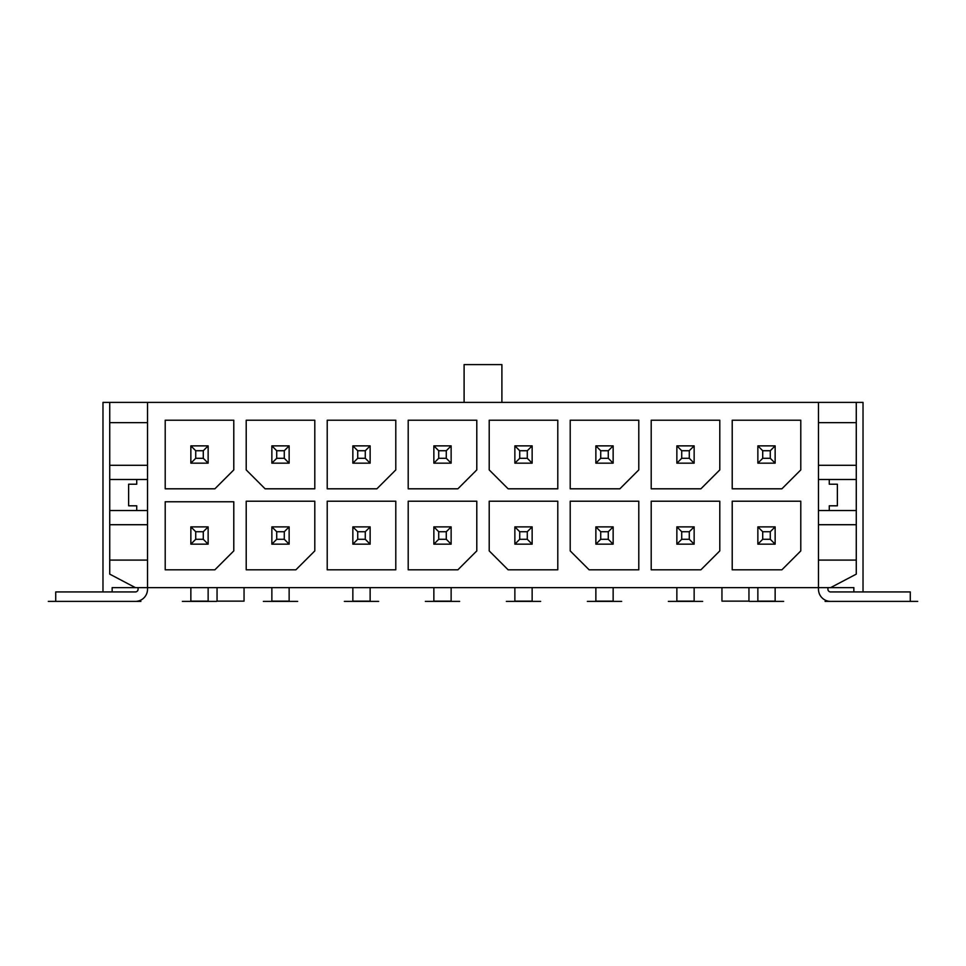 <?xml version="1.0" encoding="UTF-8"?>
<svg xmlns="http://www.w3.org/2000/svg" width="966" height="966" viewBox="0 0 966 966"><rect width="100%" height="100%" fill="white"/><g stroke="black" fill="none" stroke-linecap="round" stroke-linejoin="round"><path stroke-width="1.45" d="M284.282 458.295L284.282 450.736L289.136 445.869L271.857 445.869L271.857 463.161L289.136 463.161L284.282 458.295L276.723 458.295L271.857 463.161M271.857 587.63L271.857 601.13L289.136 601.13L289.136 587.63M271.857 544.16L271.857 526.881L289.136 526.881L289.136 544.16L284.282 539.294L276.723 539.294L271.857 544.16L289.136 544.16M138.078 587.63L138.078 589.248A2.705 2.705 0 0 1 135.373 591.941L55.726 591.941L55.726 601.395L135.373 601.395A12.147 12.147 0 0 0 147.52 589.248L147.52 587.63L112.153 587.63L112.153 591.941M863.024 591.941L863.024 402.399L147.52 402.399L147.52 587.63L818.48 587.63L818.48 589.248A12.147 12.147 0 0 0 830.627 601.395L910.274 601.395L910.274 591.941L830.627 591.941A2.705 2.705 0 0 1 827.922 589.248L827.922 587.63M853.847 591.941L853.847 587.63L818.48 587.63L818.48 402.399M217.048 587.63L217.048 601.13L244.048 601.13L244.048 587.63M721.952 587.63L721.952 601.13L748.952 601.13L748.952 587.63M147.52 560.087L109.726 560.087L109.726 574.13L135.373 587.63M863.024 601.395L830.627 601.395M135.373 601.395L102.976 601.395M102.976 591.941L102.976 402.399L109.726 402.399L109.726 479.486L147.52 479.486M203.283 458.295L203.283 450.736L208.137 445.869L190.857 445.869L190.857 463.161L208.137 463.161L203.283 458.295L195.724 458.295L190.857 463.161M775.143 587.63L775.143 601.13L757.863 601.13L757.863 587.63M775.143 445.869L775.143 463.161L757.863 463.161L757.863 445.869L775.143 445.869L770.276 450.736L762.717 450.736L757.863 445.869M762.717 531.735L770.276 531.735L775.143 526.881L775.143 544.16L770.276 539.294L762.717 539.294L762.717 531.735L757.863 526.881L757.863 544.16L775.143 544.16M208.137 587.63L208.137 601.13L190.857 601.13L190.857 587.63M208.137 445.869L208.137 463.161M208.137 526.881L208.137 544.16L203.283 539.294L195.724 539.294L190.857 544.16L190.857 526.881L208.137 526.881L203.283 531.735L195.724 531.735L190.857 526.881M203.283 450.736L195.724 450.736L190.857 445.869M195.724 458.295L195.724 450.736M732.216 420.222L732.216 488.808L781.892 488.808L800.79 469.911L800.79 420.222L732.216 420.222M508.116 569.807L557.793 569.807L557.793 501.221L489.207 501.221L489.207 550.91L508.116 569.807M265.107 488.808L314.795 488.808L314.795 420.222L246.209 420.222L246.209 469.911L265.107 488.808M800.79 501.221L732.216 501.221L732.216 569.807L781.892 569.807L800.79 550.91L800.79 501.221M651.205 501.221L651.205 569.807L700.893 569.807L719.791 550.91L719.791 501.221L651.205 501.221M700.893 488.808L651.205 488.808L651.205 420.222L719.791 420.222L719.791 469.911L700.893 488.808M570.206 488.808L619.894 488.808L638.792 469.911L638.792 420.222L570.206 420.222L570.206 488.808M638.792 501.221L570.206 501.221L570.206 550.91L589.115 569.807L638.792 569.807L638.792 501.221M508.116 488.808L557.793 488.808L557.793 420.222L489.207 420.222L489.207 469.911L508.116 488.808M476.793 501.221L408.207 501.221L408.207 569.807L457.884 569.807L476.793 550.91L476.793 501.221M408.207 488.808L457.884 488.808L476.793 469.911L476.793 420.222L408.207 420.222L408.207 488.808M395.794 569.807L395.794 501.221L327.208 501.221L327.208 569.807L395.794 569.807M395.794 469.911L395.794 420.222L327.208 420.222L327.208 488.808L376.885 488.808L395.794 469.911M165.21 501.765L165.21 569.807L214.887 569.807L233.784 550.91L233.784 501.765L165.21 501.765M214.887 488.808L233.784 469.911L233.784 420.222L165.21 420.222L165.21 488.808L214.887 488.808M246.209 569.807L295.886 569.807L314.795 550.91L314.795 501.221L246.209 501.221L246.209 569.807M818.48 560.087L856.274 560.087L856.274 479.486L818.48 479.486M829.275 510.543L829.275 505.81L837.377 505.81L837.377 484.22L829.275 484.22L829.275 479.486M856.274 510.543L818.48 510.543M136.725 479.486L136.725 484.22L128.623 484.22L128.623 505.81L136.725 505.81L136.725 510.543M109.726 560.087L109.726 479.486M109.726 510.543L147.52 510.543M147.52 524.719L109.726 524.719M147.52 465.31L109.726 465.31M856.274 402.399L856.274 422.649L818.48 422.649M856.274 560.087L856.274 574.13L830.627 587.63M147.52 422.649L109.726 422.649M856.274 524.719L818.48 524.719M856.274 479.486L856.274 465.31L818.48 465.31M856.274 465.31L856.274 422.649M147.52 402.399L109.726 402.399M501.897 402.399L501.897 364.605L464.103 364.605L464.103 402.399M775.143 526.881L757.863 526.881M770.276 531.735L770.276 539.294M762.717 539.294L757.863 544.16M694.143 587.63L694.143 601.13L676.864 601.13L676.864 587.63M694.143 445.869L694.143 463.161L676.864 463.161L676.864 445.869L694.143 445.869L689.277 450.736L681.718 450.736L676.864 445.869M681.718 531.735L689.277 531.735L694.143 526.881L694.143 544.16L689.277 539.294L681.718 539.294L681.718 531.735L676.864 526.881L676.864 544.16L681.718 539.294M689.277 450.736L689.277 458.295L681.718 458.295L681.718 450.736M681.718 458.295L676.864 463.161M694.143 463.161L689.277 458.295M694.143 526.881L676.864 526.881M689.277 531.735L689.277 539.294M694.143 544.16L676.864 544.16M613.144 587.63L613.144 601.13L595.865 601.13L595.865 587.63M613.144 445.869L613.144 463.161L595.865 463.161L595.865 445.869L613.144 445.869L608.278 450.736L600.719 450.736L595.865 445.869M600.719 531.735L608.278 531.735L613.144 526.881L613.144 544.16L608.278 539.294L600.719 539.294L600.719 531.735L595.865 526.881L595.865 544.16L600.719 539.294M608.278 450.736L608.278 458.295L600.719 458.295L600.719 450.736M600.719 458.295L595.865 463.161M613.144 463.161L608.278 458.295M613.144 526.881L595.865 526.881M608.278 531.735L608.278 539.294M613.144 544.16L595.865 544.16M532.145 587.63L532.145 601.13L514.866 601.13L514.866 587.63M532.145 445.869L532.145 463.161L514.866 463.161L514.866 445.869L532.145 445.869L527.279 450.736L519.72 450.736L514.866 445.869M519.72 531.735L527.279 531.735L532.145 526.881L532.145 544.16L527.279 539.294L519.72 539.294L519.72 531.735L514.866 526.881L514.866 544.16L519.72 539.294M527.279 450.736L527.279 458.295L519.72 458.295L519.72 450.736M519.72 458.295L514.866 463.161M532.145 463.161L527.279 458.295M532.145 526.881L514.866 526.881M527.279 531.735L527.279 539.294M532.145 544.16L514.866 544.16M451.134 587.63L451.134 601.13L433.855 601.13L433.855 587.63M451.134 445.869L451.134 463.161L433.855 463.161L433.855 445.869L451.134 445.869L446.28 450.736L438.721 450.736L433.855 445.869M438.721 531.735L446.28 531.735L451.134 526.881L451.134 544.16L446.28 539.294L438.721 539.294L438.721 531.735L433.855 526.881L433.855 544.16L438.721 539.294M446.28 450.736L446.28 458.295L438.721 458.295L438.721 450.736M438.721 458.295L433.855 463.161M451.134 463.161L446.28 458.295M451.134 526.881L433.855 526.881M446.28 531.735L446.28 539.294M451.134 544.16L433.855 544.16M370.135 587.63L370.135 601.13L352.856 601.13L352.856 587.63M370.135 445.869L370.135 463.161L352.856 463.161L352.856 445.869L370.135 445.869L365.281 450.736L365.281 458.295L357.722 458.295L352.856 463.161M370.135 526.881L370.135 544.16L365.281 539.294L357.722 539.294L352.856 544.16L352.856 526.881L370.135 526.881L365.281 531.735L357.722 531.735L352.856 526.881M365.281 531.735L365.281 539.294M370.135 544.16L352.856 544.16M357.722 539.294L357.722 531.735M370.135 463.161L365.281 458.295M365.281 450.736L357.722 450.736L352.856 445.869M357.722 458.295L357.722 450.736M289.136 445.869L289.136 463.161M284.282 450.736L276.723 450.736L271.857 445.869M276.723 458.295L276.723 450.736M276.723 539.294L276.723 531.735L284.282 531.735L289.136 526.881M276.723 531.735L271.857 526.881M284.282 531.735L284.282 539.294M203.283 531.735L203.283 539.294M208.137 544.16L190.857 544.16M195.724 539.294L195.724 531.735M770.276 450.736L770.276 458.295L762.717 458.295L762.717 450.736M762.717 458.295L757.863 463.161M775.143 463.161L770.276 458.295M48.3 601.395L140.915 601.395L48.3 601.395M917.7 601.395L825.085 601.395L917.7 601.395M749.35 601.395L783.643 601.395L749.35 601.395M668.351 601.395L702.644 601.395L668.351 601.395M587.352 601.395L621.645 601.395L587.352 601.395M506.353 601.395L540.646 601.395L506.353 601.395M425.354 601.395L459.647 601.395L425.354 601.395M344.355 601.395L378.648 601.395L344.355 601.395M263.356 601.395L297.649 601.395L263.356 601.395M182.357 601.395L216.65 601.395L182.357 601.395"/></g></svg>
